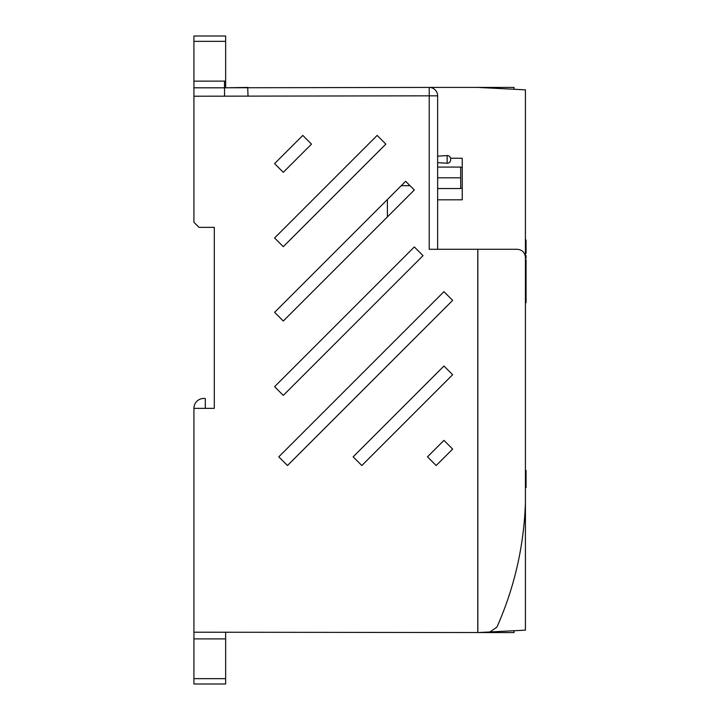 <?xml version="1.0" encoding="UTF-8"?>
<svg xmlns="http://www.w3.org/2000/svg" width="720" height="720" viewBox="0 0 720 720"><rect width="100%" height="100%" fill="white"/><g stroke="black" fill="none" stroke-linecap="round" stroke-linejoin="round"><path stroke-width="1.08" d="M450.585 160.011A3.24 3.24 0 0 1 447.147 163.242L447.147 155.574A3.24 3.24 0 0 1 450.585 158.805L450.585 160.011M437.634 156.168L447.147 155.574M437.634 162.648L447.147 163.242M489.915 631.962L496.899 627.174C514.485 587.484 523.989 545.94 525.42 502.542L525.42 257.373C524.907 252.495 522.207 249.795 517.329 249.282L477.783 249.282L477.783 632.583L489.915 631.962L478.035 632.574M485.838 632.169L525.42 630.162L525.42 89.838L477.783 87.417L429.219 87.417L429.219 95.832L193.923 96.21L193.923 222.282L199.017 227.358L214.308 227.358L214.308 408.339L193.923 408.339L193.923 632.205L514.026 632.583L514.026 630.738M437.634 249.282L437.634 95.832L429.219 95.832L429.219 249.282L477.783 249.282M526.068 302.697L525.42 302.076M443.943 440.379L427.482 456.84L436.185 465.534L452.646 449.073L443.943 440.379M452.646 374.724L443.943 366.021L353.133 456.84L361.836 465.534L452.646 374.724M278.784 456.84L287.478 465.534L452.646 300.375L443.943 291.672L278.784 456.84M274.59 386.676L283.293 395.379L423.027 255.636L414.324 246.942L274.59 386.676M274.59 312.327L283.293 321.021L414.324 189.99L405.63 181.287L274.59 312.327M385.848 144.117L377.154 135.414L274.59 237.978L283.293 246.672L385.848 144.117M311.499 144.117L302.805 135.414L274.59 163.62L283.293 172.323L311.499 144.117M477.783 87.417L514.026 87.417L514.026 89.262M193.923 96.21L193.923 81.135L225.648 81.117L225.648 87.777L429.219 87.417A8.415 8.415 0 0 1 437.634 95.832M214.308 398.448L214.308 408.339M193.923 81.135L193.923 36L225.648 36L225.648 41.346L193.923 41.346M248.031 95.832L247.689 87.426M225.648 632.223L225.648 684L193.923 684L193.923 632.205M477.855 632.583L477.855 249.282M387.396 199.521L387.396 216.918M401.229 185.697L410.031 185.697M437.634 177.804L460.683 177.804L460.683 167.076L437.634 167.076M460.683 177.804L460.683 188.532L437.634 188.532M437.634 199.818L462.24 199.818L462.24 158.247L450.54 158.247M247.959 87.426L224.505 87.813L224.577 96.21M525.42 487.233L526.068 487.233L525.42 487.548L526.068 487.548L526.068 470.502L525.42 470.502M526.068 470.718L525.42 470.718M526.068 471.078L525.42 471.078M526.068 472.419L525.42 472.419M526.068 475.389L525.42 475.389M526.068 478.971L525.42 478.971M225.648 81.117L225.648 41.346M224.505 81.135L224.505 87.813L193.923 87.813M205.308 408.339L205.308 398.556A9.891 9.891 0 0 0 193.923 408.339M526.068 302.076L526.068 259.794L525.42 259.794M526.068 299.142L525.42 299.142M526.068 289.314L525.42 289.314M526.068 274.824L525.42 274.824M526.068 286.191L525.42 286.191M526.068 288.675L525.42 288.675M525.42 241.596L526.068 241.596L526.068 253.287L525.42 253.287M526.068 241.596L526.068 239.985L525.42 239.985M526.068 240.183L525.42 240.183M526.068 242.676L525.42 242.676M526.068 246.78L525.42 246.78M526.068 250.866L525.42 250.866M525.42 255.555L526.068 255.555L526.068 258.147L525.42 258.147M526.068 279.432L526.068 290.556M526.077 290.556L526.068 301.68M462.24 167.364L460.683 167.364M462.24 188.208L460.683 188.208M526.068 487.548L525.42 487.548M225.648 638.892L193.923 638.892M225.648 678.654L193.923 678.654"/></g></svg>
